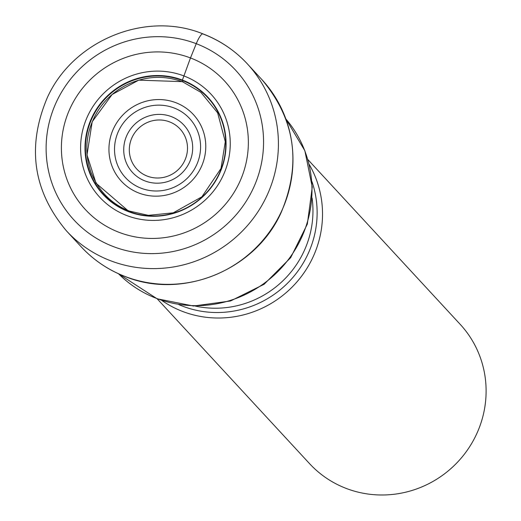 <?xml version="1.0" encoding="UTF-8"?>
<svg xmlns="http://www.w3.org/2000/svg" width="521" height="521" viewBox="0 0 521 521"><rect width="100%" height="100%" fill="white"/><g stroke="black" fill="none" stroke-linecap="round" stroke-linejoin="round"><path stroke-width="0.78" d="M119.276 232.418A94.731 91.996 137.3 0 1 68.44 112.197A94.731 91.996 137.3 0 1 190.478 57.942A94.731 91.996 137.3 0 1 241.314 178.169A94.731 91.996 137.3 0 1 119.276 232.418M182.917 81.83L182.402 80.071A71.481 69.417 137.3 0 0 90.315 121.009A71.481 69.417 137.3 0 0 128.674 211.728A71.481 69.417 -42.7 0 0 220.761 170.79A71.481 69.417 -42.7 0 0 182.402 80.071L190.478 57.942L196.254 43.686A110.178 107 -42.7 0 0 54.314 106.779A110.178 107 -42.7 0 0 113.441 246.615A110.178 107 -42.7 0 0 255.375 183.516A110.178 107 -42.7 0 0 196.254 43.686A12.927 2.781 -69.1 0 1 203.203 34.047A123.106 119.55 137.3 0 1 247.338 63.849A123.106 119.55 137.3 0 1 256.163 214.418A123.106 119.55 137.3 0 1 110.673 260.78A123.106 119.55 137.3 0 1 66.538 230.972C33.09 191.142 26.643 146.785 47.203 97.889C72.81 40.462 145.626 10.44 202.956 33.872C220.09 40.469 234.886 50.459 247.338 63.849L261.887 79.589C295.277 119.329 301.698 163.64 281.151 212.529C255.531 269.995 182.637 300.044 125.372 276.625C108.27 270.041 93.506 260.07 81.094 246.713A123.106 119.55 -42.7 0 0 125.222 276.521A123.106 119.55 -42.7 0 0 270.712 230.158A123.106 119.55 -42.7 0 0 261.887 79.589M309.122 164.271A102.585 99.628 137.3 0 1 297.354 281.425A102.585 99.628 137.3 0 1 182.734 311.499A102.585 99.628 137.3 0 1 161.81 300.448M157.186 298.807L309.546 463.631A102.585 99.628 -42.7 0 0 346.328 488.47A102.585 99.628 -42.7 0 0 478.48 429.721A102.585 99.628 -42.7 0 0 460.212 324.362L307.846 159.537M128.895 211.441L96.007 183.19L87.014 154.88L92.191 121.777L112.132 94.483L138.755 80.149L182.415 81.641M128.889 211.454A71.103 69.046 137.3 0 1 90.732 121.217A71.103 69.046 137.3 0 1 182.33 80.495A71.103 69.046 -42.7 0 1 220.481 170.732A71.103 69.046 -42.7 0 1 128.889 211.454M126.922 215.603A75.832 73.643 137.3 0 1 86.225 119.361A75.832 73.643 137.3 0 1 183.92 75.936A75.832 73.643 -42.7 0 1 224.61 172.177A75.832 73.643 -42.7 0 1 126.922 215.603M118.508 273.753A114.053 110.765 -42.7 0 0 156.567 298.416A114.053 110.765 -42.7 0 0 156.756 298.487A114.053 110.765 -42.7 0 0 290.21 257.094A114.053 110.765 -42.7 0 0 285.905 119.016L304.863 150.738L312.261 187.091L307.338 224.076L290.679 257.667L264.114 284.264L230.516 300.995L193.499 306.022L157.068 298.761L118.508 273.753M195.232 306.061A96.124 93.35 -42.7 0 0 312.092 198.032M311.942 181.569A98.547 95.701 137.3 0 1 286.459 284.258A98.547 95.701 137.3 0 1 182.851 306.257A98.547 95.701 137.3 0 1 182.663 306.185A98.547 95.701 137.3 0 1 178.827 304.616M175.798 102.676A49.072 47.652 -42.7 0 0 112.582 130.778A49.072 47.652 -42.7 0 0 138.918 193.05A49.072 47.652 -42.7 0 0 202.128 164.949A49.072 47.652 -42.7 0 0 175.798 102.676M141.451 188.341A43.608 42.351 -42.7 0 0 197.4 163.119A43.608 42.351 -42.7 0 0 173.942 107.919A43.608 42.351 -42.7 0 0 173.656 107.808A43.608 42.351 -42.7 0 0 117.707 133.037A43.608 42.351 -42.7 0 0 141.165 188.237A43.608 42.351 -42.7 0 0 141.451 188.341M144.903 180.898A34.946 33.937 137.3 0 1 126.356 136.528A34.946 33.937 137.3 0 1 171.337 116.606A34.946 33.937 137.3 0 1 171.507 116.671A34.946 33.937 137.3 0 1 190.054 161.035A34.946 33.937 137.3 0 1 145.072 180.963A34.946 33.937 137.3 0 1 144.903 180.898M169.625 121.901A29.482 28.629 137.3 0 1 185.274 159.335A29.482 28.629 137.3 0 1 147.326 176.144A29.482 28.629 137.3 0 1 147.183 176.091A29.482 28.629 137.3 0 1 131.533 138.658A29.482 28.629 137.3 0 1 169.481 121.849A29.482 28.629 137.3 0 1 169.625 121.901M81.094 246.713L66.538 230.972M129.508 211.103C111.474 204.128 98.612 191.109 90.908 172.054C83.764 151.168 85.972 130.96 97.525 111.422C104.532 100.293 113.845 91.65 125.47 85.49C144.297 76.086 163.347 74.861 182.624 81.817L200.859 92.334L217.635 112.836L225.293 141.699L220.995 168.472L201.92 196.782L173.278 212.822L148.413 215.355L129.508 211.103"/></g></svg>
